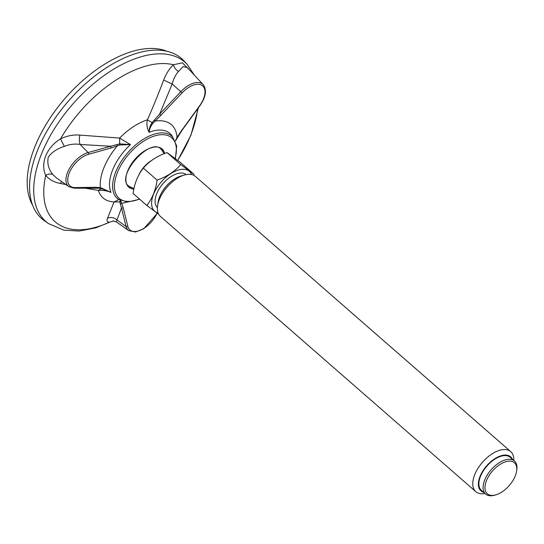<?xml version="1.0" encoding="UTF-8"?>
<svg xmlns="http://www.w3.org/2000/svg" width="544" height="544" viewBox="0 0 544 544"><rect width="100%" height="100%" fill="white"/><g stroke="black" fill="none" stroke-linecap="round" stroke-linejoin="round"><path stroke-width="0.82" d="M48.396 223.543L44.316 220.667A106.277 57.263 131.1 0 1 68.53 100.96A106.277 57.263 131.1 0 1 183.858 60.772L187.258 64.423A105.76 56.984 -48.9 0 0 72.495 104.421A105.76 56.984 -48.9 0 0 48.396 223.543L63.757 230.132L79.261 231.064L95.846 227.841L109.5 222.224C107.08 222.047 106.434 220.714 107.569 218.205L114.07 201.933L118.769 199.621M93.799 187.728L95.118 187.299L100.341 187.632L111.03 192.386C106.876 190.733 102.66 190.067 98.376 190.407L84.177 188.034M65.919 184.579L60.234 183.444C54.019 182.22 49.184 179.527 45.71 175.372C40.127 163.309 46.641 147.268 60.527 138.89C66.939 135.803 73.386 134.538 79.866 135.096L119.619 138.081L130.444 144.568L119.83 144.996L111.078 148.002L110.643 146.261L119.707 143.854L119.619 138.081A50.334 27.118 -48.9 0 1 147.397 119.843C153.014 107.161 158.426 93.908 163.656 80.09C166.158 73.63 169.422 68.524 173.441 64.763L182.383 62.798L189.992 70.448M175.311 140.944L177.031 137.285L181.621 130.512L199.614 105.774A20.298 10.934 -48.9 0 0 202.273 85.564A20.298 10.934 -48.9 0 0 182.063 92.888L180.819 91.678A21.624 11.648 -48.9 0 1 203.225 84.66L187.367 67.626L183.158 66.552L178.439 71.502C175.685 74.576 173.59 78.744 172.162 84.007L180.819 91.678L159.657 114.077L160.902 115.294L152.905 123.284C150.64 126.303 149.376 129.316 149.104 132.321C147.009 128.418 146.445 124.256 147.397 119.843L152.096 122.59L159.657 114.077L172.162 84.007L163.656 80.09M120.748 200.688L123.27 207.971L121.496 208.066L119.83 202.055L120.088 200.376M112.798 220.959L116.253 221.823L128.765 230.642A21.624 11.648 -48.9 0 1 126.072 226.501L116.96 219.96L116.28 221.843M107.569 218.205C110.99 216.852 114.124 217.437 116.96 219.96L121.496 208.066L126.072 226.501A1.326 1.047 -14 0 0 127.847 226.406L123.27 207.971M52.911 174.59L56.413 177.881L68.945 186.708A21.624 11.648 -48.9 0 1 69.306 168.796A21.624 11.648 -48.9 0 1 88.074 152.565L80.104 144.446C74.759 143.63 69.51 144.282 64.355 146.397C57.004 148.736 51.639 152.334 48.26 157.202C47.022 163.52 48.572 169.32 52.911 174.59C50.905 173.59 48.504 173.856 45.71 175.372A99.831 53.788 -48.9 0 0 109.5 222.224L113.635 220.864M79.866 135.096C79.104 138.659 79.179 141.773 80.104 144.446L110.643 146.261L88.074 152.565A1.326 0.864 74.4 0 1 88.509 154.306A20.298 10.934 -48.9 0 0 69.285 172.87A20.298 10.934 -48.9 0 0 74.99 187.585L95.118 187.299M119.83 144.996L119.7 143.861L130.444 144.568A42.201 22.739 -48.9 0 0 111.03 192.386L101.531 188.612L98.376 190.407A50.334 27.118 -48.9 0 0 114.07 201.933L120.972 201.919M172.713 136.986A42.201 22.739 -48.9 0 0 149.104 132.321C148.934 129.173 149.933 125.936 152.096 122.597L152.905 123.284M64.355 146.397L60.527 138.89A99.831 53.788 -48.9 0 1 173.441 64.763C174.196 67.544 175.862 69.788 178.439 71.502M102.286 188.197L101.531 188.612L99.219 188.197L100.341 187.632A49.762 26.812 -48.9 0 1 117.28 145.908L116.96 144.5M61.737 181.635L60.234 183.444M177.215 136.993L177.031 137.285A49.762 26.812 -48.9 0 0 155.026 121.128L154.17 120.068M181.621 130.512L181.526 130.138M100.266 188.374L99.219 188.197M127.228 202.021A49.762 26.812 -48.9 0 1 121.659 203.293L120.238 203.633M163.968 153.741A24.976 24.976 0 0 0 161.548 149.75A24.568 13.24 131.1 0 0 160.786 148.879M128.493 185.885A24.568 13.24 131.1 0 0 129.452 186.517A24.976 24.976 0 0 0 133.987 188.455M138.897 174.828A18.999 10.241 -48.9 0 1 151.613 160.46M516.63 471.009L516.8 469.805A21.923 11.812 131.1 0 0 514.44 461.02A21.923 11.812 131.1 0 0 514.026 460.686A21.923 11.812 131.1 0 0 490.804 470.152A21.923 11.812 131.1 0 0 485.615 494.054A21.923 11.812 131.1 0 0 486.037 494.387A21.923 11.812 131.1 0 0 494.639 495.203L495.808 494.863A20.59 11.091 131.1 0 0 516.63 471.009A20.59 11.091 131.1 0 0 514.019 462.448A20.59 11.091 131.1 0 0 488.186 477.074A20.59 11.091 131.1 0 0 495.808 494.863M513.794 460.455A26.568 14.314 131.1 0 0 510.755 451.636A26.568 14.314 131.1 0 0 510.245 451.228A26.568 14.314 131.1 0 0 482.106 462.692A26.568 14.314 131.1 0 0 475.816 491.667A26.568 14.314 131.1 0 0 476.32 492.075A26.568 14.314 131.1 0 0 484.962 493.483M512.434 459.272A22.583 12.165 131.1 0 0 510.231 456.498A22.583 12.165 131.1 0 0 484.609 468.384A22.583 12.165 131.1 0 0 483.609 492.3M475.816 491.667L160.446 216.444A26.568 14.314 -48.9 0 1 157.59 205.795L158.107 202.184A22.583 12.165 -48.9 0 1 180.941 176.018L184.45 175.018A26.568 14.314 -48.9 0 1 195.384 176.406L510.755 451.636M157.59 205.795A26.568 14.314 -48.9 0 1 184.45 175.018M157.1 180.105C155.659 190.257 152.232 198.696 146.819 205.435L133.069 193.433C134.511 183.287 137.938 174.842 143.351 168.11L157.1 180.105C166.974 176.644 174.855 171.476 180.744 164.587L166.994 152.585C157.121 156.046 149.24 161.221 143.351 168.11M166.994 152.585L180.35 162.398L194.099 174.393L180.744 164.587M158.712 214.288L146.819 205.435M158.107 212.956A26.432 14.239 -48.9 0 1 155.142 211.589A26.432 14.239 -48.9 0 1 163.288 179.751A26.432 14.239 -48.9 0 1 191.617 174.563M157.406 207.611A21.923 11.812 -48.9 0 1 163.118 183.505A21.923 11.812 -48.9 0 1 186.232 174.59M485.615 494.054L481.399 490.375A21.923 11.812 -48.9 0 1 486.914 466.092A21.923 11.812 -48.9 0 1 510.224 457.341L514.44 461.02M32.586 205.156A103.89 55.971 -48.9 0 1 65.287 98.131A103.89 55.971 -48.9 0 1 166.899 51.252M139.706 199.233L127.697 202.021L118.157 199.192A41.419 22.318 -48.9 0 1 127.806 152.687A41.419 22.318 -48.9 0 1 172.577 136.843L176.691 146.078L175.413 158.603M139.434 198.995A40.093 21.604 -48.9 0 1 115.192 179.622A40.093 21.604 -48.9 0 1 153.204 136.401A40.093 21.604 -48.9 0 1 175.134 158.392M133.851 189.094A25.316 13.641 -48.9 0 1 134.98 159.249A25.316 13.641 -48.9 0 1 164.628 153.476M197.608 108.895A99.831 53.788 -48.9 0 1 190.407 135.939A99.831 53.788 -48.9 0 1 177.691 160.344M157.073 213.153A20.298 10.934 -48.9 0 1 140.916 229.99A20.298 10.934 -48.9 0 1 127.847 226.406M111.078 148.002L88.509 154.306M182.063 92.888L160.902 115.294M203.225 84.66C207.019 89.991 205.89 97.043 199.845 105.822L199.614 105.774M99.3 188.21L74.168 188.183A1.326 1.006 -90.8 0 0 74.99 187.585M132.335 187.87A24.568 13.24 -48.9 0 1 128.772 186.15C114.988 176.841 150.001 136.721 161.085 149.124A24.568 13.24 -48.9 0 1 163.275 152.422M187.258 64.423L194.419 75.208M198.376 107.841L190.951 135.143L177.766 160.398M100.28 188.38L99.79 188.292M199.845 105.822L181.852 130.553L175.358 141.052M68.945 186.708L74.168 188.183M128.765 230.642L135.49 232.002L143.691 228.806L157.291 213.302"/></g></svg>
